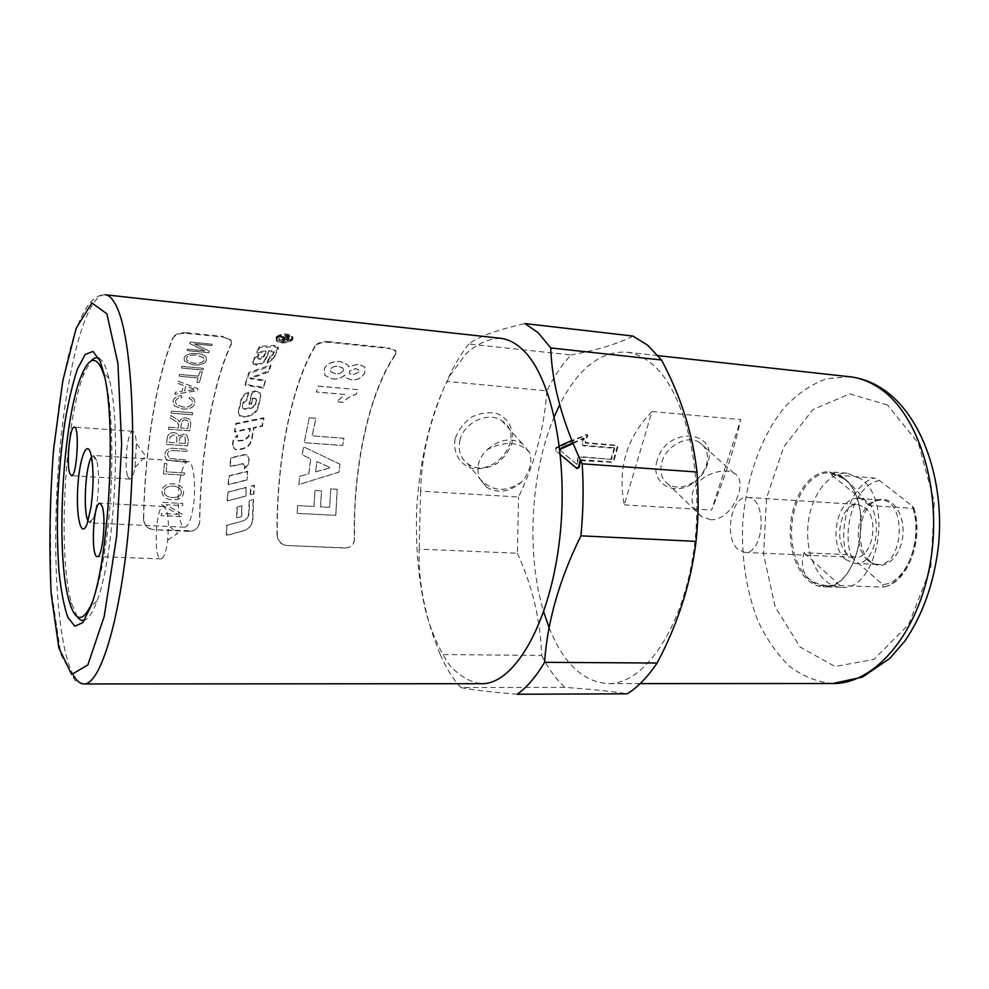 <?xml version="1.0" encoding="UTF-8"?>
<svg xmlns="http://www.w3.org/2000/svg" width="989" height="989" viewBox="0 0 989 989"><rect width="100%" height="100%" fill="white"/><g stroke="black" fill="none" stroke-linecap="round" stroke-linejoin="round"><path stroke-width="0.74" stroke-dasharray="4.95 3.71" d="M232.774 445.186L233.528 440.031L237.644 435.531L237.137 438.733L238.188 441.082L245.099 440.352L249.043 436.334L250.353 428.793L234.813 432.082L236.247 423.984L263.915 418.434L262.32 426.308L253.876 428.064L251.886 439.586C250.847 444.358 247.88 447.448 242.973 448.87L238.275 449.946L234.925 449.513L232.44 444.778L234.591 449.142L237.941 449.575L242.626 448.487C247.534 447.053 250.514 443.925 251.552 439.116L253.555 427.508L261.998 425.74L263.593 417.791L235.938 423.403L234.492 431.563L250.032 428.249L248.709 435.84L244.753 439.895L237.867 440.649L236.804 438.263L237.323 435.036L233.206 439.573L232.44 444.778M263.915 418.434L263.593 417.791M256.905 365.213L253.147 364.113L254.779 358.105L258.908 355.323L257.919 358.661L260.132 359.328L263.779 357.264L266.09 352.158L257.029 352.925L259.538 347.658L274.114 346.632L278.28 347.943L273.916 358.661L267.438 363.012L269.725 357.61L272.791 355.83L274.064 353.11L271.938 351.676L269.107 351.899L265.423 360.107C264.051 362.839 261.207 364.545 256.905 365.213L256.707 364.162C261.009 363.47 263.865 361.751 265.25 359.007L268.959 350.724L271.79 350.489L273.904 351.936L272.618 354.68L269.552 356.485L267.253 361.925L273.743 357.536L278.144 346.719L273.978 345.408L259.402 346.447L256.88 351.763L265.942 350.971L263.606 356.127L259.959 358.216L257.746 357.548L258.735 354.173L254.606 356.992L252.961 363.062L256.707 364.162M258.908 355.323L258.735 354.173M266.09 352.158L265.942 350.971M257.029 352.925L256.88 351.763M259.538 347.658L259.402 346.447M267.438 363.012L267.253 361.925M269.725 357.61L269.552 356.485M269.107 351.899L268.959 350.724M253.592 499.47L249.562 500.533L249.08 512.945C248.746 517.012 246.681 519.682 242.886 520.956L226.84 525.283L226.852 535.234L244.036 530.574C249.549 528.707 252.504 524.825 252.912 518.904L253.592 499.47L249.179 500.533L248.684 513.031C248.35 517.136 246.286 519.831 242.49 521.104L226.469 525.48L226.481 535.519L243.64 530.796C249.154 528.93 252.108 525.011 252.516 519.04L253.209 499.457M248.635 416.146L243.838 417.086L239.647 416.035L238.534 412.561L241.304 400.409C242.305 396.948 244.79 394.475 248.758 392.992L246.916 400.088L243.405 403.141L242.565 406.776L243.109 408.655L245.569 409.31L252.096 408.098L255.706 404.983L256.312 399.482L254.099 398.839L252.702 399.086L251.416 404.278L249.253 404.662L252.442 392.176L255.051 391.755L260.194 393.301L260.923 396.614L258.154 407.653C256.843 412.054 253.679 414.886 248.635 416.146L248.326 415.504C253.369 414.23 256.547 411.375 257.857 406.949L260.651 395.81L259.909 392.46L254.791 390.915L252.183 391.347L248.968 403.932L251.132 403.537L252.418 398.307L253.827 398.06L256.027 398.703L255.422 404.241L251.812 407.394L245.284 408.618L242.824 407.963L242.28 406.059L243.133 402.387L246.644 399.321L248.486 392.163C244.518 393.659 242.033 396.144 241.019 399.643L238.238 411.894L239.363 415.417L243.541 416.456L248.326 415.504M248.758 392.992L248.486 392.163M246.916 400.088L246.644 399.321M252.702 399.086L252.418 398.307M251.416 404.278L251.132 403.537M249.253 404.662L248.968 403.932M252.442 392.176L252.183 391.347M263.334 388.071L245.334 385.253L248.981 373.595L270.875 365.979L268.6 371.988L250.18 378.787L265.46 381.185L263.334 388.071L265.213 380.246L249.945 377.847L268.378 370.974L270.665 364.916L248.771 372.606L245.099 384.362L263.074 387.206M245.334 385.253L245.099 384.362M248.981 373.595L248.771 372.606M270.875 365.979L270.665 364.916M268.6 371.988L268.378 370.974M250.18 378.787L249.945 377.847M265.46 381.185L265.213 380.246M276.994 336.94C281.853 333.689 286.699 333.516 291.532 336.408C294.71 340.327 279.689 343.542 277.031 339.079L276.994 336.94M277.093 338.25C281.939 335.024 286.785 334.851 291.631 337.743C294.796 341.638 279.763 344.79 277.13 340.352L277.093 338.25M276.277 338.164L276.327 340.513C279.257 345.47 295.958 341.922 292.435 337.608C287.057 334.406 281.667 334.603 276.277 338.164M276.178 336.866L276.228 339.239C279.182 344.234 295.872 340.612 292.348 336.272C286.971 333.058 281.581 333.256 276.178 336.866M248.548 463.977L244.666 469.107L244.926 466.548L243.368 463.915L230.116 466.623L231.08 458.055L244.407 454.915L247.114 455.212L249.141 459.007L248.548 463.977L248.783 458.698L246.756 454.853L244.06 454.569L230.734 457.746L229.757 466.375L242.997 463.631L244.567 466.289L244.295 468.86L248.19 463.705M246.953 480.048L228.496 484.734L229.201 476.055L247.757 471.444L246.953 480.048L247.386 471.221L228.842 475.87L228.125 484.622L246.582 479.888M245.816 496.144L246.372 487.478L227.989 492.225L227.507 500.941L245.816 496.144L245.989 487.379L227.618 492.163L227.136 500.953L245.433 496.119M241.687 516.542L242.008 505.849L237.298 507.11L236.989 517.803L241.687 516.542L241.625 505.898L236.915 507.159L236.606 517.939L241.291 516.666M250.538 494.908L251.119 486.254L254.507 485.389L253.901 494.03L250.155 494.871L253.518 493.981L254.124 485.278L250.736 486.143L250.155 494.871M284.177 340.117L287.057 338.127L287.984 338.498L287.033 340.414L284.177 340.117L284.078 338.831L284.844 337.657L287.886 337.187L286.934 339.128L284.078 338.831M287.033 340.414L286.934 339.128M279.343 339.623L287.638 341.069L289.06 338.213L287.416 337.595L284.313 338.461L281.321 336.631L280.876 337.274L283.67 338.807L283.188 340.018L279.343 339.623L279.232 338.337L278.886 338.893L287.527 339.783L288.961 336.903L287.329 336.272L284.214 337.15L281.235 335.308L280.789 335.951L283.571 337.496L283.089 338.733L279.232 338.337M278.985 340.179L278.886 338.893M283.188 340.018L283.089 338.733M283.756 339.091L283.658 337.781M280.876 337.274L280.789 335.951M281.321 336.631L281.235 335.308M284.09 338.102L284.004 336.792M284.313 338.461L284.214 337.15M287.638 341.069L287.527 339.783M500.36 338.275C488.529 338.584 477.081 343.764 466.042 353.827L450.848 374.398C432.193 407.752 420.041 456.337 416.814 506.937C415.269 545.668 418.434 581.334 426.321 613.959C432.366 634.11 439.957 650.96 449.08 664.509C458.958 675.71 469.763 682.113 481.495 683.708M231.364 344.098L231.142 340.562L223.44 337.113L186.76 333.38C179.825 332.996 175.226 334.628 172.951 338.287C156.052 378.997 144.889 450.873 143.64 518.755C144.184 525.159 147.707 528.806 154.173 529.721L192.843 530.784C197.145 529.164 199.444 526.024 199.729 521.388C200.606 454.569 212.647 383.917 231.364 344.098L231.092 339.932L223.44 337.113M395.674 354.594L395.897 351.219L389.567 348.561L328.966 342.305C322.488 341.897 317.914 343.27 315.244 346.422C291.149 385.401 276.265 463.557 277.291 535.123C278.008 541.218 281.37 544.692 287.391 545.532L345.47 547.906L348.87 547.387C352.616 545.792 354.532 542.825 354.618 538.511C352.9 468.563 369.008 392.287 395.674 354.594L395.835 350.588L389.567 348.561M710.683 519.732L701.522 516.629C693.338 510.584 690.47 502.276 692.918 491.681C697.715 474.93 723.478 466.895 733.949 473.237C749.674 479.9 732.614 520.844 710.683 519.732M179.85 480.024C182.025 468.118 184.807 461.962 188.194 461.529C193.881 460.911 196.687 488.615 192.83 509.187C190.617 520.844 187.873 526.84 184.609 527.186C178.811 527.644 176.166 500.298 179.85 480.024M521.858 481.804C506.121 492.646 492.176 491.743 480.024 479.096C477.786 474.04 477.316 468.823 478.614 463.47C480.011 458.142 482.991 453.457 487.565 449.439C505.478 440.513 519.497 441.564 529.647 452.566C532.478 462.11 529.881 471.864 521.858 481.804C509.99 492.065 498.283 493.907 486.712 487.33L480.024 479.096M459.873 440.599C463.631 422.488 488.479 410.892 501.93 420.82C528.101 436.965 491.459 482.088 467.513 463.507C460.404 457.994 457.858 450.366 459.873 440.599M487.565 449.439C499.26 439.301 510.819 437.336 522.254 443.517L529.647 452.566M328.966 342.305L328.904 341.662L389.505 347.93M395.612 353.963C368.823 391.829 352.665 468.44 354.396 538.671L354.618 538.511M345.47 547.906L348.635 547.547C352.381 545.953 354.297 542.986 354.396 538.671M345.235 548.067L287.391 545.532M277.291 535.123L277.081 535.284C277.798 541.391 281.16 544.852 287.181 545.693M277.081 535.284C276.055 463.433 290.989 384.944 315.182 345.779L315.244 346.422M328.904 341.662C322.439 341.254 317.865 342.627 315.182 345.779M339.944 464.187L303.512 446.768L302.263 454.891L310.657 458.711L308.791 473.756L299.618 476.352L298.863 484.523L338.918 472.173L339.944 464.187L303.549 446.805L302.3 454.928L310.694 458.748L308.828 473.78L299.667 476.364L298.901 484.548L338.967 472.198L339.944 464.187M297.491 505.614L297.195 513.39L335.766 515.343L337.2 489.283L330.746 488.9L329.584 507.32L320.523 506.838L321.474 490.878L314.959 490.495L313.995 506.492L297.491 505.614L297.244 513.39L335.815 515.343L337.249 489.295L330.783 488.912L329.621 507.32L320.56 506.838L321.524 490.89L314.997 490.507L314.045 506.492L297.491 505.614M309.248 417.754L304.192 442.689L342.577 445.446L343.949 438.226L312.141 435.865L315.899 418.285L309.248 417.754L304.229 442.726L342.627 445.495L343.987 438.275L312.178 435.914L315.936 418.347L309.285 417.828M357.758 389.641L318.297 386.106L316.356 391.953L344.765 394.438L336.656 401.695L343.418 402.276C346.175 398.53 350.403 395.872 356.102 394.302L357.758 389.641L318.322 386.192L316.381 392.04L344.79 394.524L336.68 401.781L343.455 402.35C346.212 398.604 350.44 395.946 356.139 394.388L357.795 389.728M332.675 378.898C337.175 379.343 341.156 378.107 344.617 375.19L345.52 377.353L351.12 379.875C357.425 380.258 361.962 377.86 364.756 372.668L364.842 367.03L358.327 364.1L348.437 366.721L347.621 364.62L340.735 361.566C332.712 360.973 327.26 363.309 324.367 368.588L324.887 375.363L332.7 378.997C337.2 379.442 341.18 378.206 344.642 375.288L345.544 377.452L351.144 379.974C357.449 380.357 361.986 377.959 364.78 372.766L364.867 367.142L358.352 364.212L348.462 366.832L347.646 364.731L340.76 361.677C332.737 361.084 327.285 363.42 324.38 368.687L324.911 375.461L332.7 378.997M358.822 372.161L352.702 374.942L349.438 373.57L349.34 371.308L355.607 368.65L358.76 369.997L358.822 372.161L352.677 374.843L349.414 373.471L349.315 371.196L355.583 368.538L358.735 369.898L358.797 372.062M343.294 370.665C341.675 373.1 339.091 374.151 335.555 373.83L330.734 371.839L330.511 369.379C331.587 367.142 334.344 366.153 338.782 366.437L343.146 368.279L343.27 370.566C341.65 373.001 339.066 374.052 335.531 373.731L330.722 371.728L330.487 369.28C331.562 367.03 334.331 366.041 338.757 366.326L343.121 368.18L343.27 370.566M315.639 471.864L316.888 461.579L330.487 467.673L315.639 471.864L316.888 461.579M316.937 461.616L330.524 467.698L315.602 471.84M186.76 333.38L186.711 332.749L223.39 336.47M231.315 343.467C212.511 383.46 200.421 454.433 199.555 521.512L199.729 521.388M189.27 531.254L192.657 530.92C196.959 529.288 199.259 526.16 199.555 521.512M189.097 531.39L154.173 529.721M143.64 518.755L143.479 518.891C144.023 525.283 147.546 528.942 154.012 529.844M143.479 518.891C144.728 450.724 155.941 378.54 172.914 337.645L172.951 338.287M186.711 332.749C179.788 332.353 175.189 333.985 172.914 337.645M187.527 349.117L187.008 350.539L208.741 352.628L209.322 351.132L194.474 343.813L211.597 345.507L212.153 344.197L190.296 342.033L189.715 343.443L204.624 350.774L187.527 349.117L187.032 350.65L208.753 352.739L209.334 351.243L194.487 343.937L211.609 345.618L212.165 344.32L190.308 342.157L189.727 343.554L204.649 350.885L187.539 349.228M175.263 392.25L174.83 394.265L197.392 390.581L197.874 388.566L177.884 381.062L177.377 383.139L183.484 385.314L182.1 391.224L175.263 392.25L174.855 394.339L197.417 390.655L197.899 388.652L177.909 381.148L177.402 383.225L183.509 385.401L182.124 391.298L175.288 392.324M175.436 401.435C175.918 399.173 178.032 397.887 181.766 397.578L181.457 395.588C176.561 396.094 173.755 397.924 173.05 401.077L174.348 405.91L182.841 409.013C189.851 409.223 193.918 407.171 195.031 402.844L193.955 398.728L190.098 396.564L189.023 398.406L191.94 400.001L192.62 402.696C191.297 406.059 188.17 407.48 183.249 406.961L176.45 404.699L175.461 401.509C175.943 399.247 178.057 397.961 181.791 397.652L181.482 395.674C176.586 396.169 173.78 397.998 173.075 401.151L174.373 405.972L182.866 409.075C189.876 409.285 193.943 407.233 195.056 402.919L193.98 398.802L190.123 396.638L189.047 398.48L191.965 400.075L192.645 402.758C191.322 406.133 188.207 407.555 183.274 407.023L176.475 404.773L175.461 401.509M171.505 411.103L171.134 413.13L192.323 414.787L192.694 412.772L171.505 411.103L171.159 413.192L192.348 414.848L192.719 412.833L171.53 411.164M161.899 491.212C162.32 496.404 165.719 499.284 172.098 499.841L173.495 499.865C179.813 499.519 183.188 497.034 183.62 492.411C183.571 487.886 180.715 485.08 175.065 483.98L173.26 483.794C166.313 483.806 162.53 486.279 161.899 491.212L161.936 491.212C162.344 496.404 165.744 499.284 172.135 499.841L173.532 499.865C179.837 499.519 183.212 497.034 183.645 492.411C183.595 487.898 180.752 485.092 175.102 483.992L173.285 483.806C166.337 483.806 162.555 486.279 161.936 491.212M161.331 513.476L161.269 515.615L182.297 516.617L182.347 514.367L166.152 504.724L182.619 505.564L182.705 503.438L161.702 502.35L161.615 504.625L177.847 514.28L161.331 513.476L161.306 515.59L182.322 516.604L182.384 514.354L166.189 504.711L182.656 505.552L182.742 503.438L161.739 502.35L161.652 504.625L177.884 514.268L161.331 513.476M164.372 463.47L163.457 473.904L184.448 475.165L184.634 472.965L166.127 471.84L166.869 463.618L164.372 463.47L163.482 473.929L184.486 475.19L184.671 472.977L166.164 471.852L166.906 463.643L164.409 463.482M174.732 450.613L186.834 451.417L187.094 449.266L174.966 448.437C169.008 447.733 165.67 449.661 164.965 454.235C164.668 457.338 165.793 459.391 168.315 460.417L185.648 462.16L185.883 459.984L169.626 458.476L167.475 454.606C167.438 451.491 169.861 450.156 174.732 450.613L186.872 451.454L187.131 449.303L174.991 448.474C169.032 447.77 165.707 449.698 164.99 454.272C164.706 457.363 165.818 459.415 168.34 460.441L185.685 462.184L185.907 460.009L169.663 458.5L167.5 454.643C167.475 451.528 169.885 450.193 174.756 450.638L174.732 450.613M167.265 438.164L166.473 444.358L187.527 445.804L188.33 439.746L186.711 435.086L183.707 434.06L178.922 435.976L177.303 433.59L174.237 432.601C169.997 432.44 167.673 434.295 167.265 438.164L166.498 444.395L187.564 445.841L188.355 439.796L186.736 435.135L183.731 434.109L178.96 436.025L177.34 433.639L174.262 432.638C170.034 432.49 167.71 434.344 167.302 438.214M168.847 427.112L168.526 429.214L189.641 430.759L190.741 423.811L189.777 419.274L185.944 417.853C182.804 417.581 180.641 418.891 179.454 421.784L178.02 419.917L170.738 415.405L170.306 417.988L177.538 422.451L178.638 425.394L178.255 427.817L168.847 427.112L168.563 429.263L189.665 430.808L190.778 423.873L189.801 419.336L185.969 417.914C182.829 417.642 180.666 418.953 179.479 421.846L178.045 419.979L170.763 415.467L170.331 418.05L177.563 422.513L178.749 424.293L178.292 427.866L168.872 427.174M179.602 374.398L179.133 376.166L198.06 377.847L196.885 382.298L199.395 382.508L202.3 372.012L199.766 371.777L198.542 376.092L179.602 374.398L179.157 376.265L198.084 377.946L196.898 382.384L199.419 382.595L202.312 372.111L199.79 371.876L198.566 376.191L179.627 374.497M181.865 366.338L181.37 368.019L202.893 369.985L203.413 368.304L181.865 366.338L181.395 368.118L202.918 370.084L203.425 368.403L181.889 366.437M184.065 358.018L184.56 361.22L193.127 364.879C200.557 365.3 204.995 363.717 206.441 360.132L206.021 357.029C204.575 355.125 201.632 353.938 197.182 353.506C189.925 353.061 185.561 354.569 184.065 358.018L184.572 361.319L193.152 364.99C200.582 365.398 205.02 363.816 206.454 360.231L206.033 357.14C204.599 355.236 201.645 354.05 197.194 353.617C189.937 353.172 185.573 354.68 184.078 358.129M184.535 390.952L185.672 386.155L195.414 389.505L184.535 390.952L185.648 386.069L195.389 389.419L184.523 390.878M181.284 492.262C181.284 495.526 178.576 497.306 173.162 497.578L172.21 497.541C166.968 496.997 164.347 494.933 164.335 491.36C164.668 487.775 167.623 486.019 173.174 486.094L174.447 486.205C178.997 486.971 181.271 488.986 181.284 492.262L181.247 492.262C181.247 495.526 178.552 497.306 173.137 497.578L172.173 497.554C166.943 496.997 164.31 494.933 164.298 491.36C164.644 487.775 167.586 486.019 173.137 486.081L174.423 486.205C178.972 486.971 181.247 488.986 181.247 492.262M185.363 443.529L178.984 443.047L179.998 437.595L183.113 436.161L185.017 436.755L185.363 443.529L178.984 443.047L179.973 437.546L183.089 436.124L184.992 436.718L185.326 443.492M170.096 436.915L173.977 434.826L175.993 435.457L177.031 439.178L176.537 442.911L169.243 442.367L170.071 436.878L173.94 434.777L175.968 435.42L176.994 439.128L176.499 442.874L169.243 442.367L170.071 436.878M180.703 428.039L181.407 423.589C181.914 420.955 183.311 419.769 185.598 420.016L187.7 420.795L188.466 423.601L187.663 428.558L180.703 428.039L181.383 423.527C181.889 420.906 183.286 419.719 185.573 419.966L187.675 420.733L188.442 423.552L187.638 428.509L180.678 427.99M204.018 359.996C203.413 362.506 199.951 363.606 193.646 363.297L186.872 360.552L186.55 358.377C187.527 355.855 190.902 354.791 196.675 355.175L203.722 357.87L204.006 359.885C203.4 362.394 199.939 363.495 193.621 363.198L186.859 360.453L186.538 358.265C187.502 355.743 190.877 354.68 196.65 355.063L203.697 357.758L204.006 359.885M104.587 376.747C113.958 407.332 114.415 490.012 104.958 549.525C101.373 572.594 97.145 590.198 92.274 602.363M77.093 616.555L71.393 602.796C57.288 554.582 64.878 418.495 84.213 373.212L91.05 360.997M98.801 358.154C101.249 359.254 103.536 362.345 105.65 367.426L109.149 378.688C121.808 424.528 114.588 556.745 97.009 600.941C92.805 612.438 88.627 618.867 84.498 620.227M88.095 521.055L90.061 522.934L93.596 518.347L96.848 504.353C99.147 486.415 99.123 471.765 96.761 460.404L93.745 455.472L91.581 457.128M166.053 509.298L163.506 506.479C155.718 504.983 153.048 559.65 160.96 558.859C163.902 558.253 166.152 552.023 167.722 540.155L168.427 525.666C168.254 518.31 167.462 512.858 166.053 509.298M127.902 476.71L129.918 479.084C131.834 478.911 133.527 475.029 134.999 467.438L136.433 443.529C135.864 435.803 134.64 431.736 132.761 431.303C127.569 429.881 123.637 467.055 127.902 476.71M912.328 506.034L913.923 507.987L913.02 508.371L869.368 505.564C859.775 493.326 851.418 484.313 844.285 478.503C840.081 475.153 836.818 473.385 834.481 473.187L831.39 474.807L874.091 477.971L879.555 480.493L912.328 506.034C924.492 537.88 906.53 583.844 882.67 584.499L851.467 557.227L846.164 554.619L803.97 552.69C798.642 572.928 807.358 584.042 830.117 586.032L840.094 585.587L883.239 587.083L882.67 584.499M870.308 561.332C853.989 548.66 858.464 506.788 876.922 500.409C890.261 494.512 904.329 511.795 902.969 533.491C901.956 555.2 886.082 570.851 873.472 563.532L870.308 561.332M840.094 585.587L803.97 552.69M868.107 560.491L871.185 562.642L877.416 564.422C903.897 567.402 907.581 499.878 880.939 499.964L874.548 501.04C856.573 507.27 852.209 548.141 868.107 560.491M845.657 559.502C827.224 545.05 837.3 495.724 858.39 498.468C884.722 498.345 881.001 566.437 854.842 563.446L845.657 559.502M737.646 549.142C723.664 537.064 731.539 495.242 747.56 497.442C767.625 497.195 764.472 554.829 744.556 552.394L737.646 549.142M864.67 507.345C880.173 518.372 872.051 559.638 854.991 557.363L847.585 554.199C832.553 542.516 840.737 502.288 857.871 504.526L864.67 507.345M869.368 505.564L831.39 474.807M843.493 478.453L830.08 472.866C810.869 471.357 793.19 497.442 791.719 527.409C789.927 557.363 804.65 585.216 823.911 585.809C859.293 590.668 876.192 501.114 843.493 478.453M843.024 477.514L829.412 471.852C809.867 470.319 791.905 496.861 790.396 527.335C788.579 557.808 803.538 586.143 823.132 586.749C859.107 591.682 876.279 500.545 843.024 477.514M657.228 460.256C649.637 482.583 673.633 497.343 693.029 483.176C700.41 478.021 705.367 471.32 707.864 463.099C718.966 429.498 666.524 425.802 657.228 460.256M661.876 461.999C666.265 445.693 687.676 434.554 699.408 442.367C706.554 447.238 708.928 454.606 706.517 464.484C704.316 471.753 699.94 477.662 693.413 482.212C684.339 487.886 676.019 488.615 668.477 484.412C661.493 479.43 659.304 471.963 661.876 461.999M651.986 411.548C626.606 437.447 617.371 468.551 624.282 504.872L651.986 411.548L740.712 419.62C735.012 446.175 725.308 476.315 711.61 510.027L740.712 419.62M624.282 504.872L711.61 510.027M549.167 627.817C563.409 663.347 583.04 681.953 608.087 683.622C643.666 684.549 682.398 629.795 693.623 551.528C705.083 473.385 685.266 391.224 652.023 364.051C643.728 357.078 635.111 353.11 626.185 352.133C600.125 351.169 577.972 368.699 559.725 404.724M554.322 416.468C530.463 472.519 526.037 553.531 543.653 611.857M580.283 459.724L611.573 461.875L613.291 460.54L617.346 446.534L617.012 445.26L585.092 442.59L587.095 434.567L571.865 440.426M559.49 446.014L555.83 447.708L555.163 450.156L560.454 454.631M860.887 478.824L847.128 473.187C827.385 471.629 809.262 497.999 807.766 528.287C805.948 558.562 821.105 586.749 840.897 587.355C877.231 592.275 894.489 501.757 860.887 478.824M573.113 443.468L584.252 438.597L582.385 444.345L583.337 445.829L614.725 448.264L611.499 459.391L579.665 456.597L577.922 457.932L576.463 464.076L558.896 449.191L559.823 448.759M614.725 448.264L614.218 447.696L610.967 458.921M611.499 459.391L580.184 457.079L578.441 458.414L576.983 464.496L576.463 464.076M576.983 464.496L558.896 449.191M584.252 438.597L583.77 437.966L581.891 443.764L582.842 445.26L614.218 447.696M572.829 442.788L583.77 437.966M580.704 460.614L612.117 462.333L613.823 461.01L617.853 447.115L616.951 445.656L585.575 443.183L587.565 435.222L586.143 435.111L556.312 448.252L555.657 450.675L560.466 454.693M455.138 438.77C452.814 451.985 458.97 463.507 470.554 468.044C478.923 469.639 487.33 468.378 495.761 464.274C503.413 458.686 508.816 451.639 511.968 443.134C514.49 430.141 508.754 418.458 497.22 413.587C488.776 411.795 480.234 412.969 471.568 417.098C463.717 422.835 458.241 430.054 455.138 438.77M546.868 390.865C544.333 427.841 534.901 463.211 518.57 496.997L420.634 491.162C421.438 455.101 430.178 418.508 446.843 381.395L546.868 390.865C553.976 376.599 562.036 364.632 571.036 354.952L468.873 343.999C477.984 336.804 496.676 329.98 524.949 323.564M517.395 553.222C532.403 586.143 540.489 620.214 541.651 655.423L440.241 654.545C425.196 617.816 418.174 582.682 419.175 549.142L517.395 553.222L518.57 496.997M517.259 694.241C488.702 691.855 469.911 689.617 460.886 687.528L564.83 687.343C591.805 689.308 612.611 691.459 627.236 693.808M632.911 336.062C618.372 343.665 597.739 349.97 571.036 354.952M541.651 655.423C548.314 668.589 556.041 679.233 564.83 687.343M440.241 654.545C446.138 668.144 453.011 679.134 460.886 687.528M468.873 343.999C460.701 354.124 453.358 366.585 446.843 381.395M420.634 491.162L419.175 549.142M256.596 365.25L256.398 364.199M252.961 362.592L252.776 361.517M254.779 358.105L254.606 356.992M257.832 357.808L257.659 356.683M259.996 359.341L259.823 358.228M260.132 359.328L259.959 358.216M263.779 357.264L263.606 356.127M274.114 346.632L273.978 345.408M278.354 349.377L278.206 348.177M273.916 358.661L273.743 357.536M267.834 362.914L267.648 361.826M272.791 355.83L272.618 354.68M274.064 353.11L273.904 351.936M271.938 351.676L271.79 350.489M265.423 360.107L265.25 359.007M242.985 530.982L243.64 530.796M243.838 417.086L243.541 416.456M238.534 412.561L238.238 411.894M241.304 400.409L241.019 399.643M243.405 403.141L243.133 402.387M242.565 406.776L242.28 406.059M245.569 409.31L245.284 408.618M252.096 408.098L251.812 407.394M255.706 404.983L255.422 404.241M256.683 401.002L256.411 400.236M254.099 398.839L253.827 398.06M255.051 391.755L254.791 390.915M260.923 396.614L260.651 395.81M258.154 407.653L257.857 406.949M284.931 338.955L284.844 337.657M287.057 338.127L286.958 336.816M287.886 339.128L287.787 337.818M283.596 339.388L283.497 338.09M282.335 337.991L282.248 336.668M283.225 337.546L283.138 336.235M287.416 337.595L287.329 336.272M288.825 339.252L288.726 337.941M83.954 683.943L75.127 680.667L60.836 654.335L51.032 588.888L50.167 504.069L52.516 463.507L58.808 406.343C68.216 343.27 83.088 294.104 105.205 294.759C85.561 293.721 65.892 372.309 58.846 461.171C51.651 550.057 56.966 645.211 73.446 675.314M913.02 508.371C922.836 540.612 906.122 583.374 883.239 587.083M879.555 480.493C856.115 484.054 840.922 526.964 851.467 557.227M846.164 554.619C837.77 524.195 851.826 484.375 874.091 477.971M887.529 404.983L849.638 393.882L812.884 409.607L783.758 446.904L766.562 498.036L763.557 554.359L775.203 606.986L800.188 647.09L835.087 666.512L873.955 659.354L908.718 624.455L930.847 567.698L934.345 501.955L918.373 443.257L887.529 404.983M832.911 683.498C817.409 682.089 802.969 676.377 789.568 666.376C777.107 654.236 766.574 639.117 757.982 621.005C746.621 591.645 741.503 559.551 742.628 524.739C745.743 479.269 760.912 435.939 785.006 406.813C797.727 393.585 811.61 384.202 826.631 378.676L849.662 376.747M586.143 435.111L585.673 434.455M587.837 436.421L587.367 435.778M252.961 363.062L253.147 364.113M257.746 357.548L257.919 358.661M278.144 346.719L278.28 347.943M273.854 351.157L274.015 352.344M239.363 415.417L239.647 416.035M242.824 407.963L243.109 408.655M256.027 398.703L256.312 399.482M259.909 392.46L260.194 393.301M291.532 336.408L291.631 337.743M277.031 339.079L277.13 340.352M276.327 340.513L276.228 339.239M292.435 337.608L292.348 336.272M287.984 338.498L287.886 337.187M283.67 338.807L283.571 337.496M284.177 338.201L284.09 336.89M289.06 338.213L288.961 336.903M522.254 443.517L501.93 420.82M486.712 487.33L467.513 463.507M395.897 351.219L395.835 350.588M231.154 340.562L231.092 339.932M69.156 601.213L71.628 603.673M81.494 375.387L84.213 373.212M96.761 460.404L90.976 454.322M93.596 518.347L87.18 523.774M188.194 461.529L93.745 455.472M184.609 527.186L90.061 522.934M167.722 540.155L177.81 533.331L168.427 525.666M163.506 506.479L99.938 503.253M160.96 558.859L97.293 556.597M134.999 467.438L145.704 456.139L136.433 443.529M132.761 431.303L74.286 427.112M129.918 479.084L71.431 475.684M913.923 507.987C924.122 540.068 907.642 583.09 883.56 587.07M871.185 562.642L873.472 563.532M874.548 501.04L876.922 500.409M854.842 563.446L877.416 564.422M858.39 498.468L880.939 499.964M744.556 552.394L854.991 557.363M747.56 497.442L857.871 504.526M834.481 473.187L830.08 472.866M830.117 586.032L823.911 585.809M706.517 464.484L707.864 463.099M693.413 482.212L693.029 483.176M733.949 473.237L699.408 442.367M701.522 516.629L668.477 484.412M658.068 355.644L626.185 352.133M640.155 683.609L608.087 683.622M587.565 435.222L587.095 434.567M109.149 378.688L103.709 372.779M97.009 600.941L90.963 606.22M847.128 473.187L829.412 471.852M840.897 587.355L823.132 586.749"/><path stroke-width="1.48" d="M83.954 683.943L481.495 683.708C513.081 684.697 548.153 627.483 558.847 545.532C569.763 463.693 552.653 378.008 523.255 350.267C515.912 343.134 508.284 339.14 500.36 338.275L105.205 294.759C109.26 295.179 113.08 299.173 116.665 306.726C131.055 335.951 137.273 432.712 128.768 526.383C120.374 620.165 100.087 685.216 83.954 683.943C80.158 683.856 76.66 680.988 73.446 675.314M92.274 602.363C83.138 622.847 75.436 622.464 69.156 601.213L68.921 600.36C55.223 553.247 62.666 419.633 81.494 375.387C90.048 354.94 97.75 355.397 104.587 376.747M91.05 360.997C93.683 358.006 96.267 357.054 98.801 358.154M84.498 620.227C81.852 621.03 79.392 619.819 77.093 616.555M91.025 507.023L87.18 523.774C81.407 539.425 75.98 517.791 77.711 488.43C79.182 459.044 86.933 438.139 90.976 454.322C93.745 467.896 93.757 485.463 91.025 507.023M91.581 457.128C85.413 465.51 82.866 512.055 88.095 521.055M102.102 506.108C106.466 517.086 102.497 558.278 97.293 556.597C90.506 557.437 93.275 501.806 99.938 503.253L102.102 506.108M69.737 473.286C66.176 463.52 69.86 425.727 74.286 427.112C79.911 426.185 76.895 477.341 71.431 475.684L69.737 473.286M559.725 404.724L554.322 416.468M543.653 611.857L549.167 627.817M560.454 454.631L576.5 468.156L578.627 466.895L580.283 459.724M571.865 440.426L559.49 446.014M559.898 449.476L573.113 443.468M559.823 448.759L572.829 442.788M560.466 454.693L577.032 468.551L579.158 467.29L580.704 460.614M100.099 361.034L103.709 372.779C116.776 420.634 109.161 560.071 90.963 606.22L82.767 622.613L74.855 626.198L67.907 617.507C63.939 606.158 60.91 590.371 58.858 570.134C57.411 548.091 57.041 524.294 57.745 498.74C59.056 472.977 61.318 448.252 64.532 424.565C68.229 402.263 72.543 383.744 77.463 368.996L85.202 354.445L92.991 351.429L100.099 361.034M657.092 663.038C647.733 676.946 637.781 687.207 627.236 693.808L517.259 694.241C526.865 687.404 535.976 676.773 544.58 662.321L657.092 663.038C677.824 624.133 690.817 583.584 696.058 541.379L580.902 535.84C559.465 579.307 547.362 621.463 544.58 662.321M696.961 472.037C692.733 433.714 680.914 396.366 661.505 359.996L550.737 347.943C551.924 383.93 562.42 422.55 582.2 463.792L696.961 472.037C698.803 494.859 698.506 517.976 696.058 541.379M550.737 347.943L538.313 332.848L524.949 323.564L632.911 336.062L647.721 345.235L661.505 359.996M580.902 535.84C583.287 511.511 583.72 487.49 582.2 463.792M832.911 683.498L862.581 677.045L889.989 658.254L904.614 641.354C923.009 614.663 934.345 582.348 938.61 544.432C944.68 479.22 921.402 414.873 883.288 389.419C872.595 382.273 861.382 378.045 849.662 376.747C860.084 377.885 870.172 381.791 879.901 388.454C918.855 414.49 942.616 490.396 930.439 562.073C918.521 633.875 874.523 684.277 832.911 683.498L640.155 683.609M106.899 313.797L117.914 363.47L121.647 444.11L116.64 536.495L104.204 616.444L87.86 664.942L71.678 674.436L58.858 647.919L51.218 594.377C48.943 548.895 49.71 500.743 53.505 449.921L62.801 380.765L76.202 328.175L91.829 302.943L106.899 313.797M849.662 376.747L658.068 355.644"/></g></svg>
